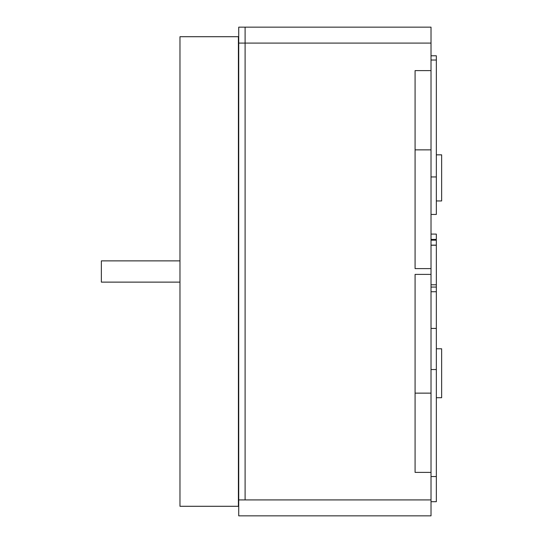 <?xml version="1.0" encoding="UTF-8"?>
<svg xmlns="http://www.w3.org/2000/svg" width="543" height="543" viewBox="0 0 543 543"><rect width="100%" height="100%" fill="white"/><g stroke="black" fill="none" stroke-linecap="round" stroke-linejoin="round"><path stroke-width="0.81" d="M431.02 149.861L431.02 268.602L415.083 268.602L415.083 70.624L431.02 70.624L431.02 149.861L415.083 149.861M431.02 472.376L431.02 393.139L415.083 393.139L415.083 472.376L431.02 472.376L431.02 499.913L245.103 499.913L245.103 43.087L431.02 43.087L431.02 70.624M415.083 393.139L415.083 274.398L431.02 274.398L431.02 268.602M431.02 393.139L431.02 274.398M431.02 43.087L431.02 27.15L245.103 27.15L245.103 499.913L238.73 499.913L238.73 515.85L431.02 515.85L431.02 499.913M238.73 43.087L245.103 43.087L245.103 27.15L238.73 27.15L238.73 499.913M431.02 284.79L436.334 284.79L436.334 501.705L431.02 501.705M431.02 55.78L436.334 55.78L436.334 214.444L431.02 214.444M431.02 291.747L436.334 291.747M431.02 287.064L436.334 287.064M431.02 239.409L436.334 239.409L436.334 234.081L431.02 234.081M431.02 245.226L436.334 245.226L436.334 284.79M431.02 245.144L436.334 245.144L436.334 240.182L431.02 240.182M436.334 154.843L441.642 154.843L441.642 200.958L436.334 200.958M436.334 348.776L441.642 348.776L441.642 397.72L436.334 397.72M179.971 282.122L101.358 282.122L101.358 260.878L179.971 260.878M238.404 36.714L179.971 36.714L179.971 506.286L238.404 506.286L238.404 36.714M431.02 476.55L436.334 476.55M431.02 369.545L436.334 369.545M431.02 60.035L436.334 60.035M431.02 176.943L436.334 176.943M431.02 328.427L436.334 328.427"/></g></svg>

